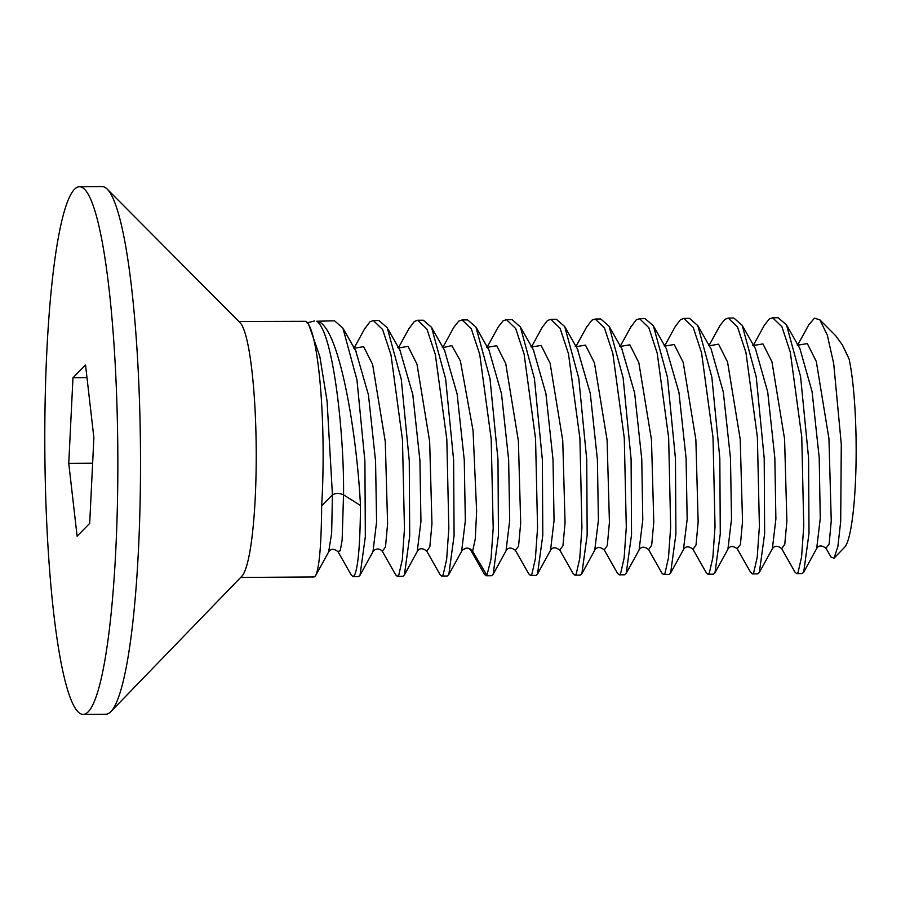 <?xml version="1.0" encoding="UTF-8"?>
<svg xmlns="http://www.w3.org/2000/svg" width="901" height="901" viewBox="0 0 901 901"><rect width="100%" height="100%" fill="white"/><g stroke="black" fill="none" stroke-linecap="round" stroke-linejoin="round"><path stroke-width="1.35" d="M74.479 189.311A263.824 36.49 -90.4 0 0 45.05 469.038A263.824 36.49 -90.4 0 0 83.162 714.403A263.824 36.49 -90.4 0 0 88.163 711.846A263.824 36.49 -90.4 0 0 117.592 432.12A263.824 36.49 -90.4 0 0 79.491 186.755A263.824 36.49 -90.4 0 0 74.479 189.311M93.884 437.773L89.683 523.391L77.114 536.208L68.758 463.384L72.97 377.767L85.527 364.95L93.884 437.773M83.162 714.403L105.811 714.245A263.824 36.49 -90.4 0 0 110.823 711.689A263.824 36.49 -90.4 0 0 110.891 711.621A263.824 36.49 -90.4 0 0 140.466 450.162A263.824 36.49 -90.4 0 0 107.264 189.154A263.824 36.49 -90.4 0 0 102.151 186.597L79.491 186.755M107.264 189.154L240.094 322.727A127.998 17.705 89.6 0 1 256.211 449.362A127.998 17.705 89.6 0 1 241.862 576.201A127.998 17.705 89.6 0 1 241.828 576.235M802.16 573.565L803.715 572.158L809.008 533.358L808.557 457.798L800.561 376.438L786.528 324.957L778.194 317.738L772.653 317.771L781.933 326.77L790.301 352.223L801.755 436.861L803.76 526.038L801.586 556.919L798.072 572.372L796.619 573.599L802.16 573.565M819.842 319.799L827.321 335.161L833.707 363.61L841.286 444.272L840.701 521.352L837.874 546.535L834.056 558.181L844.586 547.301A103.041 14.247 -90.4 0 0 844.586 547.301A103.041 14.247 -90.4 0 0 855.95 467.653A103.041 14.247 -90.4 0 0 849.091 359.037L842.503 345.117L835.756 335.791L819.842 319.799L814.436 318.177L808.625 325.103M781.651 548.608L795.054 572.236L796.619 573.599M752.245 573.914L757.797 573.869L759.329 572.484L764.634 533.775L764.206 458.249L756.221 376.877L742.187 325.317L733.831 318.042L728.29 318.087L737.547 327.052L745.927 352.494L757.381 437.165L759.397 526.308L757.223 557.212L753.698 572.676L752.245 573.914L750.353 571.898M753.427 345.139L764.431 325.115L769.251 319.022L772.653 317.771M707.882 574.219L713.423 574.185L714.989 572.754L720.271 533.91L719.831 458.429L711.846 377.125L697.813 325.61L689.468 318.357L683.915 318.391L693.184 327.367L701.564 352.809L713.018 437.469L715.022 526.623L712.86 557.516L709.335 572.991L707.882 574.219L706.136 572.507M709.064 345.443L720.068 325.396L724.877 319.326L728.29 318.087M663.519 574.523L669.06 574.489L670.626 573.07L675.908 534.169L675.457 458.575L667.438 377.226L653.383 325.802L645.093 318.661L639.552 318.695L648.821 327.682L657.201 353.113L668.655 437.773L670.659 526.927L668.486 557.82L664.972 573.295L663.519 574.523L661.976 573.194L648.607 549.633L651.682 545.195L653.788 522.039L651.479 439.834L638.82 362.619L629.844 344.813L620.485 346.401M675.187 326.669L680.514 319.63L683.915 318.391M619.145 574.838L624.697 574.793L626.218 573.441L631.533 534.766L631.105 459.251L623.12 377.823L609.076 326.218L600.73 318.965L595.189 319.01L604.436 327.953L612.826 353.395L624.28 438.089L626.296 527.231L624.123 558.136L620.598 573.61L619.145 574.838L617.41 573.137M630.587 327.457L636.151 319.945L639.552 318.695M574.782 575.142L580.323 575.108L581.855 573.757L587.159 535.115L586.742 459.668L578.769 378.229L564.724 326.556L556.367 319.281L550.815 319.314L560.073 328.268L568.463 353.71L579.917 438.404L581.922 527.535L579.76 558.44L576.235 573.914L574.782 575.142L572.89 573.137M586.224 327.75L591.777 320.249L595.189 319.01M530.419 575.457L535.96 575.412L537.503 574.038L542.796 535.363L542.379 459.972L534.417 378.611L520.384 326.917L511.993 319.585L506.452 319.63L515.71 328.583L524.089 354.014L535.554 438.708L537.559 527.851L535.385 558.744L531.872 574.219L530.419 575.457L528.572 573.543M542.143 327.491L547.414 320.565L550.815 319.314M486.044 575.762L491.597 575.728L493.162 574.286L498.444 535.352L497.994 459.814L489.986 378.499L475.919 327.052L467.63 319.9L462.089 319.934L471.324 328.865L479.715 354.296L491.191 439.024L493.196 528.155L491.022 559.059L486.923 575.322L486.044 575.762L484.479 574.387L471.122 550.838M487.227 346.998L498.185 327.052L503.051 320.869L506.452 319.63M441.681 576.066L447.234 576.032L448.799 574.601L454.081 535.69L453.631 460.174L445.623 378.848L431.545 327.345L423.267 320.204L417.715 320.238L426.961 329.169L435.352 354.6L446.817 439.328L448.833 528.459L446.659 559.363L443.134 574.838L441.681 576.066L440.127 574.703L426.759 551.153L429.845 546.783L431.962 523.661L429.653 441.467L416.994 364.195L408.018 346.356L398.659 347.944M442.864 347.313L453.811 327.378L458.677 321.173L462.089 319.934M397.318 576.381L402.86 576.336L404.403 574.962L409.707 536.219L409.268 460.738L401.283 379.332L387.216 327.716L378.904 320.508L373.352 320.553L382.598 329.484L390.989 354.915L402.454 439.643L404.459 528.774L402.296 559.667L398.771 575.153L397.318 576.381L395.483 574.478M408.784 328.944L414.314 321.488L417.715 320.238M352.955 576.685L358.497 576.651L360.017 575.3L365.333 536.714L364.916 461.335L356.965 379.918L342.921 328.144L334.53 320.824L316.792 321.24C338.179 323.358 356.537 428.549 360.479 505.484C360.175 544.576 358.147 567.9 354.408 575.457L352.955 576.685L351.063 574.68M364.477 329.113L369.951 321.792L373.352 320.553M307.466 322.783L314.55 320.959M240.635 577.462L314.134 576.955L315.587 575.728L328.719 551.806M834.056 558.181L830.992 557.077M842.503 345.117L848.032 356.661M816.689 548.518L820.248 518.548L819.212 457.652L812.071 391.62L799.885 348.507L786.517 324.957M759.329 572.484L772.371 548.732L775.885 518.942L774.849 458.08L767.72 392.014L755.421 348.642M315.587 575.728C319.326 568.171 321.353 544.846 321.657 505.754A127.998 17.705 89.6 0 0 308.818 324.799A127.998 17.705 89.6 0 0 305.698 321.308L238.855 321.488M825.98 548.236L829.134 544.001L831.251 520.891L828.954 438.708L816.295 361.436L807.319 343.585L797.971 345.151M772.382 548.72C774.646 545.488 777.743 545.477 781.685 548.664L784.771 544.294L786.888 521.172L784.58 439.001L771.932 361.751L762.956 343.9L753.608 345.455M842.401 344.937L849.091 359.037M727.918 549.205L731.522 519.089L730.474 458.192L723.334 392.194L711.148 349.115M683.431 549.689L687.159 519.415L686.1 458.474L678.949 392.419L666.256 348.529M639.091 549.97L642.785 519.956L641.76 459.082L634.631 392.982L621.78 348.664M737.164 548.698L740.408 544.621L742.525 521.51L740.217 439.339L727.569 362.067L718.593 344.205L709.245 345.759M706.305 572.799L692.948 549.261L696.023 544.981L698.151 521.916L695.865 439.722L683.206 362.382L674.218 344.509L664.859 346.085M594.739 550.252L598.41 520.271L597.386 459.409L590.268 393.309L577.428 349.002M559.859 550.184C555.759 546.986 552.662 547.02 550.545 550.274L554.047 520.474L553.023 459.645L545.905 393.624L533.426 349.915M506.013 550.86L509.696 520.598L508.637 459.656L501.485 393.636L488.984 350.095M328.617 551.975L331.647 533.381L332.435 494.908L321.657 505.754M461.639 551.175L465.321 520.913L464.263 459.96L457.111 393.917L444.542 350.275M417.231 551.536L420.947 521.42L419.911 460.512L412.782 394.424L399.943 350.185M372.98 551.682L376.584 521.837L375.559 461.008L368.453 394.931L355.737 350.771M360.479 505.484L343.529 494.829C339.294 492.982 335.6 493.005 332.435 494.908L327.063 401.035L319.855 356.627L308.818 324.799M337.875 551.48L340.229 550.77L342.143 540.161L343.529 494.829C344.396 437.728 333.685 333.314 316.792 321.24M470.401 549.047L471.099 550.804L472.608 551.254L475.255 539.08L476.64 511.486L473.048 430.554L460.377 360.884L451.84 345.601L443.033 347.617M382.283 551.266L385.482 547.02L387.599 523.841L385.279 441.659L372.62 364.477L363.644 346.66L354.296 348.236M617.613 573.509L604.244 549.948L607.319 545.477L609.425 522.298L607.105 440.105L594.446 362.923L585.47 345.117L576.122 346.705M559.712 549.959L562.945 545.815L565.062 522.659L562.742 440.488L550.094 363.272L541.118 345.432L531.77 346.998M515.349 550.263L518.559 546.209L520.688 523.143L518.39 440.961L505.743 363.621L496.766 345.747L487.407 347.302M486.923 575.322L472.608 551.254C468.835 547.065 465.141 547.087 461.515 551.333M68.758 463.384L92.634 463.215M72.97 377.767L86.992 377.665M241.862 576.201L110.891 711.621M803.715 572.158L816.745 548.405C818.874 545.173 821.971 545.15 826.037 548.337M742.187 325.317L755.534 348.845M808.794 324.799L797.79 344.835M831.004 557.066L826.048 548.349M798.421 344.948L797.171 344.948M754.081 345.229L752.774 345.252M728.031 549.002C730.182 545.758 733.279 545.724 737.311 548.923L750.702 572.507M709.661 345.612L708.456 345.624M683.656 549.283C685.785 546.051 688.882 546.029 692.925 549.227M665.355 345.894L664.082 345.883M626.195 573.43L639.248 549.666C641.501 546.4 644.62 546.389 648.596 549.61M621.014 346.153L619.64 346.164M714.989 572.754L728.008 549.024M697.813 325.61L711.137 349.092M670.592 573.059L683.645 549.306M654.013 326.962L666.729 349.374M609.831 327.604L622.422 349.791M581.832 573.746L594.885 549.993M565.445 327.885L578.07 350.117M537.503 574.038L550.534 550.297M520.384 326.917L533.719 350.41M493.151 574.275L506.182 550.545M475.919 327.052L489.266 350.579M448.777 574.59L462.19 550.32M431.545 327.356L444.891 350.894M404.369 574.951L417.422 551.187C419.562 547.921 422.659 547.909 426.747 551.13M387.993 329.135L400.562 351.3M360.006 575.3L373.048 551.547C374.523 549.238 379.073 547.324 382.407 551.446L395.798 575.041M343.484 329.18L356.255 351.683M306.734 322.749L307.556 322.761M398.501 347.662L409.482 327.66M354.138 347.955L365.187 327.829M338.033 551.727L351.401 575.288M575.964 346.423L586.99 326.353M559.87 550.207L573.261 573.779M531.601 346.694L542.65 326.579M506.193 550.522C508.378 547.301 511.475 547.279 515.473 550.455L528.853 574.038M664.69 345.781L675.637 325.847M620.327 346.119L631.342 326.072M594.897 549.959C597.149 546.727 600.257 546.704 604.233 549.925M576.651 346.457L575.277 346.48M532.198 346.817L530.959 346.84M487.858 347.155L486.641 347.155M462.123 550.398C466.144 547.538 469.139 547.673 471.11 550.815M443.495 347.459L442.278 347.448M399.188 347.707L397.825 347.707M354.769 348.023L353.462 348.056M328.73 551.784C330.87 548.529 333.967 548.506 338.01 551.694"/></g></svg>
